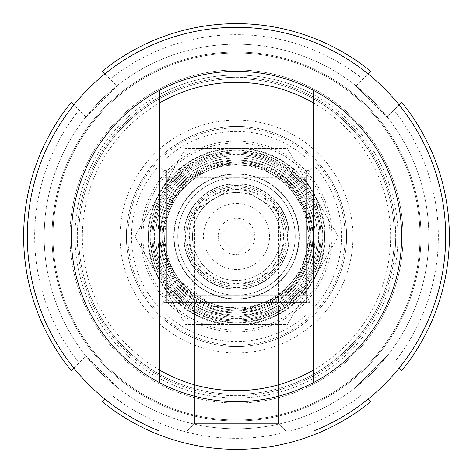 <?xml version="1.0" encoding="UTF-8"?>
<svg xmlns="http://www.w3.org/2000/svg" width="473" height="473" viewBox="0 0 473 473"><rect width="100%" height="100%" fill="white"/><g stroke="black" fill="none" stroke-linecap="round" stroke-linejoin="round"><path stroke-width="0.35" stroke-dasharray="2.37 1.77" d="M236.5 183.743A52.757 52.757 0 0 1 289.257 236.5A52.757 52.757 0 0 1 236.5 289.257A52.757 52.757 0 0 1 183.743 236.5A52.757 52.757 0 0 1 236.5 183.743M236.5 177.783A58.717 58.717 0 0 0 185.653 265.856A58.717 58.717 0 0 0 287.348 265.856A58.717 58.717 0 0 0 236.5 177.783A58.717 58.717 0 0 1 287.353 265.861A58.717 58.717 0 0 1 185.647 265.861A58.717 58.717 0 0 1 236.5 177.783A58.717 58.717 0 0 1 287.353 265.861A58.717 58.717 0 0 1 185.647 265.861A58.717 58.717 0 0 1 236.5 177.783M236.5 289.257A52.757 52.757 0 0 0 282.192 210.118A52.757 52.757 0 0 0 190.808 210.118A52.757 52.757 0 0 0 236.5 289.257M312.777 280.536A88.079 88.079 0 0 0 236.5 148.421A88.079 88.079 0 0 0 160.223 280.536A88.079 88.079 0 0 0 312.777 280.536A88.079 88.079 0 0 1 160.223 280.536A88.079 88.079 0 0 1 236.5 148.421A88.079 88.079 0 0 1 312.777 280.536L287.353 324.579L185.647 324.579L134.799 236.5L185.647 148.421L287.353 148.421L338.201 236.5L312.777 280.536L338.201 236.5L287.353 148.421L185.647 148.421L134.799 236.5L185.647 324.579L287.353 324.579L312.777 280.536M236.5 295.217A58.717 58.717 0 0 1 185.653 207.144A58.717 58.717 0 0 1 287.348 207.144A58.717 58.717 0 0 1 236.5 295.217M419.989 236.5A183.489 183.489 0 0 0 144.756 77.59A183.489 183.489 0 0 0 144.756 395.41A183.489 183.489 0 0 0 419.989 236.5A183.489 183.489 0 0 1 144.756 395.41A183.489 183.489 0 0 1 144.756 77.59A183.489 183.489 0 0 1 419.989 236.5M420.976 236.5A184.476 184.476 0 0 1 144.265 396.262A184.476 184.476 0 0 1 144.265 76.738A184.476 184.476 0 0 1 420.976 236.5A184.476 184.476 0 0 0 144.265 76.738A184.476 184.476 0 0 0 144.265 396.262A184.476 184.476 0 0 0 420.976 236.5M428.798 236.5A192.298 192.298 0 0 0 140.351 69.963A192.298 192.298 0 0 0 140.351 403.037A192.298 192.298 0 0 0 428.798 236.5A192.298 192.298 0 0 1 140.351 403.037A192.298 192.298 0 0 1 140.351 69.963A192.298 192.298 0 0 1 428.798 236.5M79.062 110.197A201.841 201.841 0 0 0 79.062 362.803L71.228 370.631A212.85 212.85 0 0 1 71.228 102.369L85.991 117.133L117.133 85.991L102.369 71.228A212.85 212.85 0 0 1 370.631 71.228L355.867 85.991L387.009 117.133L401.772 102.369A212.85 212.85 0 0 1 401.772 370.631L399.159 368.024M387.009 355.867L355.867 387.009L387.009 355.867M368.024 399.159L370.631 401.772A212.85 212.85 0 0 1 102.369 401.772L104.976 399.159M399.159 104.976L387.009 117.133L355.867 85.991L368.024 73.841M104.976 73.841L117.133 85.991L85.991 117.133L73.841 104.976M73.841 368.024L85.991 355.867L117.133 387.009L85.991 355.867L79.062 362.803M118.753 118.753A166.52 166.52 0 0 0 193.404 397.35A166.52 166.52 0 0 0 397.35 193.404A166.52 166.52 0 0 0 118.753 118.753M362.803 79.062A201.841 201.841 0 0 0 110.197 79.062M393.938 362.803A201.841 201.841 0 0 0 393.938 110.197M110.197 393.938A201.841 201.841 0 0 0 362.803 393.938M354.247 354.247A166.52 166.52 0 0 1 75.65 279.596A166.52 166.52 0 0 1 279.596 75.65A166.52 166.52 0 0 1 354.247 354.247M123.944 123.944A159.182 159.182 0 0 1 349.056 123.944A159.182 159.182 0 0 1 349.056 349.056A159.182 159.182 0 0 1 123.944 349.056A159.182 159.182 0 0 1 123.944 123.944M349.056 349.056A159.182 159.182 0 0 0 277.698 82.74A159.182 159.182 0 0 0 82.74 277.698A159.182 159.182 0 0 0 349.056 349.056M236.5 203.473A33.027 33.027 0 0 1 265.105 253.014A33.027 33.027 0 0 1 207.895 253.014A33.027 33.027 0 0 1 236.5 203.473M236.5 192.464A44.036 44.036 0 0 0 198.364 258.518A44.036 44.036 0 0 0 274.636 258.518A44.036 44.036 0 0 0 236.5 192.464A44.036 44.036 0 0 1 274.636 258.518A44.036 44.036 0 0 1 198.364 258.518A44.036 44.036 0 0 1 236.5 192.464A44.036 44.036 0 0 1 274.636 258.518A44.036 44.036 0 0 1 198.364 258.518A44.036 44.036 0 0 1 236.5 192.464M236.5 186.959A49.541 49.541 0 0 1 279.407 261.273A49.541 49.541 0 0 1 193.593 261.273A49.541 49.541 0 0 1 236.5 186.959A49.541 49.541 0 0 0 193.593 261.273A49.541 49.541 0 0 0 279.407 261.273A49.541 49.541 0 0 0 236.5 186.959A49.541 49.541 0 0 0 193.593 261.273A49.541 49.541 0 0 0 279.407 261.273A49.541 49.541 0 0 0 236.5 186.959M243.276 298.889L201.445 298.889C224.817 311.027 248.183 311.027 271.555 298.889L243.276 298.889A62.755 62.755 0 0 0 243.276 174.111L271.555 174.111C260.653 168.063 248.969 165.006 236.5 164.941C224.031 165.006 212.347 168.063 201.445 174.111L243.276 174.111M201.445 298.889L271.555 298.889A71.559 71.559 0 0 0 271.555 174.111L201.445 174.111A71.559 71.559 0 0 0 201.445 298.889M236.5 164.941A71.559 71.559 0 0 1 298.475 272.282A71.559 71.559 0 0 1 174.525 272.282A71.559 71.559 0 0 1 236.5 164.941M236.5 174.111A62.389 62.389 0 0 1 290.528 267.694A62.389 62.389 0 0 1 182.472 267.694A62.389 62.389 0 0 1 236.5 174.111A62.389 62.389 0 0 1 290.528 267.694A62.389 62.389 0 0 1 182.472 267.694A62.389 62.389 0 0 1 236.5 174.111M236.5 163.102A73.398 73.398 0 0 1 300.065 273.199A73.398 73.398 0 0 1 172.935 273.199A73.398 73.398 0 0 1 236.5 163.102A73.398 73.398 0 0 1 300.065 273.199A73.398 73.398 0 0 1 172.935 273.199A73.398 73.398 0 0 1 236.5 163.102M236.5 188.792A47.708 47.708 0 0 1 277.817 260.351A47.708 47.708 0 0 1 195.183 260.351A47.708 47.708 0 0 1 236.5 188.792M320.895 235.034A84.407 84.407 0 0 0 193.877 163.646A84.407 84.407 0 0 0 193.877 309.354A84.407 84.407 0 0 0 320.895 237.966L319.908 237.966L320.895 237.966A84.407 84.407 0 0 1 236.5 320.907A84.407 84.407 0 0 1 152.093 236.991A84.407 84.407 0 0 1 235.519 152.099A84.407 84.407 0 0 1 320.895 235.034A84.407 84.407 0 0 0 193.877 163.646A84.407 84.407 0 0 0 193.877 309.354A84.407 84.407 0 0 0 320.895 235.034L319.908 235.034L320.895 235.034M310.867 237.966L319.908 237.966L310.867 237.966A74.379 74.379 0 0 1 198.885 300.668A74.379 74.379 0 0 1 198.885 172.332A74.379 74.379 0 0 1 310.867 235.034L319.908 235.034L310.867 235.034A74.379 74.379 0 0 0 198.885 172.332A74.379 74.379 0 0 0 198.885 300.668A74.379 74.379 0 0 0 310.867 237.966M319.908 235.034A83.425 83.425 0 0 0 194.368 164.498A83.425 83.425 0 0 0 194.368 308.502A83.425 83.425 0 0 0 319.908 237.966A83.425 83.425 0 0 1 194.368 308.502A83.425 83.425 0 0 1 194.368 164.498A83.425 83.425 0 0 1 319.908 235.034M309.88 235.034A73.398 73.398 0 0 0 199.381 173.183A73.398 73.398 0 0 0 199.381 299.817A73.398 73.398 0 0 0 309.88 237.966A73.398 73.398 0 0 1 199.381 299.817A73.398 73.398 0 0 1 199.381 173.183A73.398 73.398 0 0 1 309.88 235.034M236.5 320.907A84.407 84.407 0 0 0 309.596 194.297A84.407 84.407 0 0 0 163.404 194.297A84.407 84.407 0 0 0 236.5 320.907M202.923 336.019A105.03 105.03 0 0 1 167.099 157.663A105.03 105.03 0 0 1 339.472 215.818A105.03 105.03 0 0 1 202.923 336.019M236.5 126.403A110.097 110.097 0 0 1 346.597 236.5A110.097 110.097 0 0 1 201.309 340.82A110.097 110.097 0 0 1 236.5 126.403M267.02 146.039A95.475 95.475 0 0 1 299.586 308.16A95.475 95.475 0 0 1 142.899 255.302A95.475 95.475 0 0 1 267.02 146.039M201.309 340.82A110.097 110.097 0 0 0 337.243 192.097A110.097 110.097 0 0 0 155.239 162.221A110.097 110.097 0 0 0 201.309 340.82M208.93 318.217A86.24 86.24 0 0 1 179.515 171.77A86.24 86.24 0 0 1 321.055 219.519A86.24 86.24 0 0 1 208.93 318.217M261.604 162.085A78.536 78.536 0 0 1 288.394 295.448A78.536 78.536 0 0 1 159.502 251.967A78.536 78.536 0 0 1 261.604 162.085M260.901 164.172A76.33 76.33 0 0 1 308.828 260.901A76.33 76.33 0 0 1 212.099 308.828A76.33 76.33 0 0 1 164.172 212.099A76.33 76.33 0 0 1 260.901 164.172M212.099 308.828A76.33 76.33 0 0 1 186.06 179.202A76.33 76.33 0 0 1 311.34 221.47A76.33 76.33 0 0 1 212.099 308.828M212.046 308.993A76.508 76.508 0 0 1 185.948 179.072A76.508 76.508 0 0 1 311.506 221.435A76.508 76.508 0 0 1 212.046 308.993A76.508 76.508 0 0 1 185.948 179.072A76.508 76.508 0 0 1 311.506 221.435A76.508 76.508 0 0 1 212.046 308.993M211.348 311.063A78.689 78.689 0 0 1 184.505 177.434A78.689 78.689 0 0 1 313.652 221.003A78.689 78.689 0 0 1 211.348 311.063M236.5 390.633A154.133 154.133 0 0 0 369.981 159.436A154.133 154.133 0 0 0 103.019 159.436A154.133 154.133 0 0 0 236.5 390.633M236.5 401.642A165.142 165.142 0 0 1 93.483 153.926A165.142 165.142 0 0 1 379.517 153.926A165.142 165.142 0 0 1 236.5 401.642A165.142 165.142 0 0 0 379.517 153.926A165.142 165.142 0 0 0 93.483 153.926A165.142 165.142 0 0 0 236.5 401.642A165.142 165.142 0 0 0 379.517 153.926A165.142 165.142 0 0 0 93.483 153.926A165.142 165.142 0 0 0 236.5 401.642A165.142 165.142 0 0 0 379.517 153.926A165.142 165.142 0 0 0 93.483 153.926A165.142 165.142 0 0 0 236.5 401.642A165.142 165.142 0 0 0 379.517 153.926A165.142 165.142 0 0 0 93.483 153.926A165.142 165.142 0 0 0 313.564 382.556L313.564 90.444A165.142 165.142 0 0 0 159.436 90.444L159.436 382.556A165.142 165.142 0 0 0 236.5 401.642M236.5 352.953A116.453 116.453 0 0 1 135.65 178.274A116.453 116.453 0 0 1 337.35 178.274A116.453 116.453 0 0 1 236.5 352.953M236.5 397.97A161.47 161.47 0 0 1 96.663 155.765A161.47 161.47 0 0 1 376.337 155.765A161.47 161.47 0 0 1 236.5 397.97M236.5 394.305A157.805 157.805 0 0 0 373.162 157.598A157.805 157.805 0 0 0 99.838 157.598A157.805 157.805 0 0 0 236.5 394.305A157.805 157.805 0 0 0 373.162 157.598A157.805 157.805 0 0 0 99.838 157.598A157.805 157.805 0 0 0 236.5 394.305M236.5 325.146A88.646 88.646 0 0 1 147.86 237.014A88.646 88.646 0 0 1 235.471 147.86A88.646 88.646 0 0 1 325.128 234.957A88.646 88.646 0 0 1 236.5 325.146M236.5 346.597A110.097 110.097 0 0 0 331.845 181.455A110.097 110.097 0 0 0 141.155 181.455A110.097 110.097 0 0 0 236.5 346.597A110.097 110.097 0 0 0 331.845 181.455A110.097 110.097 0 0 0 141.155 181.455A110.097 110.097 0 0 0 236.5 346.597M194.498 305.452L194.498 423.66L194.498 210.81L236.5 185.576L278.502 210.81L194.498 210.81L278.502 210.81L278.502 423.66L194.498 423.66L278.502 423.66L285.84 431.004L187.16 431.004L285.84 431.004L187.16 431.004L285.84 431.004L278.502 423.66L194.498 423.66L278.502 423.66L278.502 305.452L266.234 311.559L236.5 317.235L206.766 311.559L194.498 305.452L206.766 311.559L236.5 317.235L266.234 311.559L278.502 305.452M313.481 431.004L159.519 431.004L313.481 431.004A209.178 209.178 0 0 0 403.126 110.038A209.178 209.178 0 0 0 69.874 110.038A209.178 209.178 0 0 0 159.519 431.004A209.178 209.178 0 0 1 69.874 110.038A209.178 209.178 0 0 1 403.126 110.038A209.178 209.178 0 0 1 313.481 431.004L159.519 431.004A209.178 209.178 0 0 1 69.874 110.038A209.178 209.178 0 0 1 403.126 110.038A209.178 209.178 0 0 1 313.481 431.004M236.5 428.798A192.298 192.298 0 0 0 403.037 140.351A192.298 192.298 0 0 0 69.963 140.351A192.298 192.298 0 0 0 236.5 428.798A192.298 192.298 0 0 0 403.037 140.351A192.298 192.298 0 0 0 69.963 140.351A192.298 192.298 0 0 0 236.5 428.798A192.298 192.298 0 0 0 403.037 140.351A192.298 192.298 0 0 0 69.963 140.351A192.298 192.298 0 0 0 236.5 428.798A192.298 192.298 0 0 0 403.037 140.351A192.298 192.298 0 0 0 69.963 140.351A192.298 192.298 0 0 0 236.5 428.798M236.5 155.765A80.735 80.735 0 0 0 155.765 236.5A80.735 80.735 0 0 0 236.5 317.235A80.735 80.735 0 0 0 317.235 236.5A80.735 80.735 0 0 0 236.5 155.765M236.5 317.235A80.735 80.735 0 0 0 306.421 196.129A80.735 80.735 0 0 0 166.579 196.129A80.735 80.735 0 0 0 236.5 317.235M163.102 301.555L166.774 302.543L306.226 302.543L309.898 301.555L309.898 296.181L306.226 295.199L166.774 295.199L163.102 296.181L163.102 301.555L163.102 296.181L166.774 295.199L306.226 295.199L309.898 296.181L309.898 301.555L306.226 302.543L166.774 302.543L163.102 301.555L163.102 171.427L163.102 301.555M309.898 296.181L309.898 176.801L309.898 296.181M309.898 301.555L309.898 171.427L309.898 301.555M306.226 295.199L306.226 177.783L306.226 295.199M166.774 295.199L166.774 177.783L166.774 295.199M163.102 296.181L163.102 176.801L163.102 296.181M306.226 302.543L306.226 170.446L306.226 302.543M166.774 302.543L166.774 170.446L166.774 302.543M163.102 236.5L163.102 170.446L163.102 236.5M159.436 236.5L159.436 166.774L159.436 236.5M309.898 236.5L309.898 170.446L309.898 236.5M313.564 236.5L313.564 166.774L313.564 236.5M159.436 90.444A165.142 165.142 0 0 1 313.564 90.444M313.564 94.606A161.47 161.47 0 0 0 159.436 94.606M313.564 98.798A157.805 157.805 0 0 0 159.436 98.798A157.805 157.805 0 0 1 313.564 98.798M313.564 382.556A165.142 165.142 0 0 1 159.436 382.556M159.436 378.394A161.47 161.47 0 0 0 313.564 378.394M159.436 374.202A157.805 157.805 0 0 0 313.564 374.202A157.805 157.805 0 0 1 159.436 374.202M218.154 236.5A18.346 18.346 0 0 0 236.5 254.846A18.346 18.346 0 0 0 254.846 236.5L236.5 254.846L218.154 236.5L236.5 218.154L254.846 236.5A18.346 18.346 0 0 0 236.5 218.154A18.346 18.346 0 0 0 218.154 236.5M324.579 236.5A88.079 88.079 0 0 1 236.5 324.579A88.079 88.079 0 0 1 148.421 236.5A88.079 88.079 0 0 1 236.5 148.421A88.079 88.079 0 0 1 324.579 236.5A88.079 88.079 0 0 1 192.464 312.777A88.079 88.079 0 0 1 192.464 160.223A88.079 88.079 0 0 1 324.579 236.5M236.5 185.487A51.013 51.013 0 0 0 192.322 262.007A51.013 51.013 0 0 0 280.678 262.007A51.013 51.013 0 0 0 236.5 185.487M236.5 184.021A52.479 52.479 0 0 1 281.949 262.74A52.479 52.479 0 0 1 191.051 262.74A52.479 52.479 0 0 1 236.5 184.021M229.724 174.111A62.755 62.755 0 0 0 229.724 298.889M236.5 189.525A46.975 46.975 0 0 1 277.178 259.984A46.975 46.975 0 0 1 195.822 259.984A46.975 46.975 0 0 1 236.5 189.525M213.027 306.084A73.439 73.439 0 0 1 166.916 213.027A73.439 73.439 0 0 1 259.973 166.916A73.439 73.439 0 0 1 306.084 259.973A73.439 73.439 0 0 1 213.027 306.084L175.282 277.107L164.634 251.719L164.078 224.196L173.692 198.4L192.133 177.954L222.411 164.403L255.568 165.556L283.954 180.426L303.311 205.968L309.933 238.475L301.573 270.58L279.945 295.737L249.454 308.81L213.016 306.102M212.336 308.13A75.597 75.597 0 0 1 164.87 212.336A75.597 75.597 0 0 1 260.664 164.87A75.597 75.597 0 0 1 308.13 260.664A75.597 75.597 0 0 1 212.336 308.13M212.312 308.189A75.662 75.662 0 0 1 186.51 179.71A75.662 75.662 0 0 1 310.678 221.601A75.662 75.662 0 0 1 212.312 308.189M213.016 306.114A73.469 73.469 0 0 1 187.952 181.354A73.469 73.469 0 0 1 308.532 222.032A73.469 73.469 0 0 1 213.016 306.114M266.405 147.86A93.548 93.548 0 0 1 325.14 266.405A93.548 93.548 0 0 1 206.595 325.14A93.548 93.548 0 0 1 147.86 206.595A93.548 93.548 0 0 1 266.405 147.86M201.776 339.425A108.624 108.624 0 0 1 164.722 154.967A108.624 108.624 0 0 1 343.002 215.109A108.624 108.624 0 0 1 201.776 339.425M209.101 317.714A85.714 85.714 0 0 1 179.864 172.166A85.714 85.714 0 0 1 320.534 219.62A85.714 85.714 0 0 1 209.101 317.714M210.243 314.338A82.148 82.148 0 0 1 158.662 210.243A82.148 82.148 0 0 1 262.757 158.662A82.148 82.148 0 0 1 314.338 262.757A82.148 82.148 0 0 1 210.243 314.338M208.9 318.317A86.346 86.346 0 0 1 179.444 171.687A86.346 86.346 0 0 1 321.155 219.496A86.346 86.346 0 0 1 208.9 318.317M213.039 306.043L185.658 289.435L167.956 262.752L163.398 229.919L173.745 198.429L196.892 174.708L228.116 163.581L261.055 167.33L288.979 185.185L306.202 213.506L309.212 246.516L298.025 276.522L275.132 298.906L244.884 309.419L213.039 306.043M194.498 423.66L187.16 431.004L194.498 423.66M163.102 176.801L166.774 177.783L306.226 177.783L309.898 176.801M309.898 171.427L306.226 170.446L309.898 170.446L313.564 166.774M163.102 171.427L166.774 170.446L163.102 170.446L159.436 166.774M313.564 306.226L309.898 302.554L163.102 302.554L159.436 306.226"/><path stroke-width="0.71" d="M399.159 368.024L401.772 370.631A212.85 212.85 0 0 0 401.772 102.369L399.159 104.976M104.976 399.159L102.369 401.772A212.85 212.85 0 0 0 370.631 401.772L368.024 399.159M368.024 73.841L370.631 71.228A212.85 212.85 0 0 0 102.369 71.228L104.976 73.841M73.841 104.976L71.228 102.369A212.85 212.85 0 0 0 71.228 370.631L73.841 368.024M159.436 369.981L159.436 382.556A165.142 165.142 0 0 0 313.564 382.556L313.564 90.444A165.142 165.142 0 0 0 159.436 90.444L159.436 369.981A154.133 154.133 0 0 0 313.564 369.981M159.436 103.019A154.133 154.133 0 0 1 313.564 103.019M159.519 431.004L313.481 431.004A209.178 209.178 0 0 0 403.126 110.038A209.178 209.178 0 0 0 69.874 110.038A209.178 209.178 0 0 0 159.519 431.004M159.436 382.556A165.142 165.142 0 0 1 159.436 90.444M313.564 90.444A165.142 165.142 0 0 1 313.564 382.556"/></g></svg>
